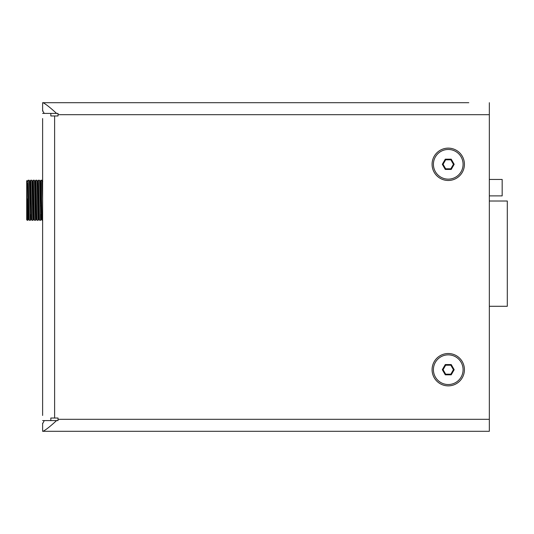 <?xml version="1.0" encoding="UTF-8"?>
<svg xmlns="http://www.w3.org/2000/svg" width="534" height="534" viewBox="0 0 534 534"><rect width="100%" height="100%" fill="white"/><g stroke="black" fill="none" stroke-linecap="round" stroke-linejoin="round"><path stroke-width="0.8" d="M448.253 353.521A16.174 16.174 0 0 0 432.079 369.695A16.174 16.174 0 0 0 448.253 385.868A16.174 16.174 0 0 0 464.426 369.695A16.174 16.174 0 0 0 448.253 353.521M448.253 148.132A16.174 16.174 0 0 0 432.079 164.305A16.174 16.174 0 0 0 448.253 180.479A16.174 16.174 0 0 0 464.426 164.305A16.174 16.174 0 0 0 448.253 148.132M464.426 102.695L432.079 102.695L464.426 102.695M105.004 102.695L72.657 102.695L105.004 102.695M42.62 295.242L42.62 241.882M42.62 241.775L42.62 166.875M42.62 415.459L42.62 118.541M50.83 115.971L50.83 113.408L50.83 115.971L58.019 115.971L58.019 113.408L56.564 113.408C50.296 107.628 45.77 104.057 43 102.695L47.753 102.695M42.62 420.592L50.83 420.592L50.83 418.029L58.019 418.029L58.019 420.592L56.564 420.592C50.296 426.372 45.77 429.943 43 431.305L42.62 431.305L42.62 423.095L43 423.095L42.62 423.095M56.564 420.592L50.83 420.592L50.83 418.029M468.792 102.695L43 102.695M58.019 419.31L489.331 419.31L489.331 431.305L43 431.305M44.282 420.592L43 423.095M489.331 419.31L489.331 114.69L58.019 114.69M42.62 113.408L56.564 113.408M489.331 102.695L489.331 114.69M44.282 113.408L42.62 110.905L42.62 102.695M42.62 110.905L43 110.905M489.331 201.018L507.3 201.018L507.3 306.282L489.331 306.282M489.331 195.885L502.167 195.885L502.167 179.457L489.331 179.457M38.375 205.87A5.647 5.647 0 0 1 37.62 205.744M33.916 202.867A5.647 5.647 0 0 1 33.275 200.25M27.214 220.275L26.7 219.761L26.7 180.739L27.214 220.275L27.895 220.262L28.155 215.736M29.07 214.828L27.621 216.277M26.834 180.619L27.554 184.03L28.409 216.47L28.609 218.967L29.357 220.262C28.943 221.523 28.516 178.977 28.088 180.225L27.327 181.533M28.088 180.225L29.176 180.238C29.59 178.977 30.017 221.523 30.445 220.275L30.758 214.628M29.63 185.872L29.891 181.533L30.638 180.238L31.733 180.225C32.16 178.977 32.587 221.523 33.015 220.275L31.94 220.275C31.513 221.523 31.085 178.977 30.652 180.225L30.345 185.872M29.37 220.275L30.445 220.275M32.461 181.533L33.208 180.238L34.296 180.225C34.723 178.977 35.151 221.523 35.584 220.275L34.503 220.275C34.076 221.523 33.649 178.977 33.221 180.225L32.914 185.872M33.015 220.275L33.328 214.628M35.024 181.533L35.771 180.238L36.866 180.225C37.293 178.977 37.72 221.523 38.148 220.275L37.073 220.275C36.646 221.523 36.219 178.977 35.791 180.225L35.478 185.872M35.584 220.275L35.891 214.628M39.449 180.238L40.197 181.533L40.39 184.03L41.478 218.967L40.731 220.262L39.643 220.275C39.209 221.523 38.788 178.977 38.355 180.225L39.449 180.238C39.863 178.977 40.29 221.523 40.718 220.275L41.025 214.628M38.148 220.275L38.461 214.628M42.62 220.275L42.206 220.275C41.779 221.523 41.352 178.977 40.924 180.225L42.012 180.238L42.62 198.955M27.214 198.955L27.881 220.275M31.94 220.275L31.179 218.967L31.473 214.628M31.733 180.225L32.494 181.533L32.687 184.03L33.549 216.47L33.776 218.967L34.042 214.628M34.503 220.275L33.742 218.967M34.296 180.225L35.064 181.533L35.257 184.03L36.112 216.47L36.345 218.967L36.606 214.628M37.073 220.275L36.312 218.967M36.866 180.225L37.627 181.533L37.827 184.03L38.682 216.47L38.909 218.967L39.176 214.628M39.643 220.275L38.875 218.967M42.206 220.275L41.445 218.967M36.098 185.872L35.324 185.872M41.899 214.628L40.404 214.628M39.329 214.628L37.841 214.628M36.759 214.628L35.271 214.628M34.196 214.628L32.701 214.628M40.944 205.897L41.679 205.897M28.609 218.967L28.896 215.002M29.176 180.238L29.924 181.533L30.124 184.03L31.179 218.967M41.478 218.967L41.745 214.628M463.091 164.305A14.839 14.839 0 0 0 448.253 149.467A14.839 14.839 0 0 0 433.414 164.305A14.839 14.839 0 0 0 448.253 179.144A14.839 14.839 0 0 0 463.091 164.305M451.217 169.445L454.18 164.305L451.217 159.172L445.289 159.172L442.326 164.305L445.289 169.445L451.217 169.445L450.843 168.797L453.433 164.305L454.18 164.305M453.433 164.305L450.843 159.82L445.663 159.82L443.066 164.305L445.663 168.797L450.843 168.797M445.663 168.797L445.289 169.445M443.066 164.305L442.326 164.305M445.663 159.82L445.289 159.172M450.843 159.82L451.217 159.172M463.091 369.695A14.839 14.839 0 0 0 448.253 354.856A14.839 14.839 0 0 0 433.414 369.695A14.839 14.839 0 0 0 448.253 384.533A14.839 14.839 0 0 0 463.091 369.695M451.217 374.828L454.18 369.695L451.217 364.555L445.289 364.555L442.326 369.695L445.289 374.828L451.217 374.828L450.843 374.18L453.433 369.695L454.18 369.695M453.433 369.695L450.843 365.203L445.663 365.203L443.066 369.695L445.663 374.18L450.843 374.18M445.663 374.18L445.289 374.828M443.066 369.695L442.326 369.695M445.663 365.203L445.289 364.555M450.843 365.203L451.217 364.555M54.615 115.971L54.615 418.029M37.594 181.533L38.341 180.238M40.163 181.533L40.911 180.238M28.642 218.967L27.895 220.262M31.212 218.967L30.465 220.262M33.776 218.967L33.028 220.262M36.345 218.967L35.598 220.262M38.909 218.967L38.168 220.262M42.76 181.533L42.012 180.238"/></g></svg>
